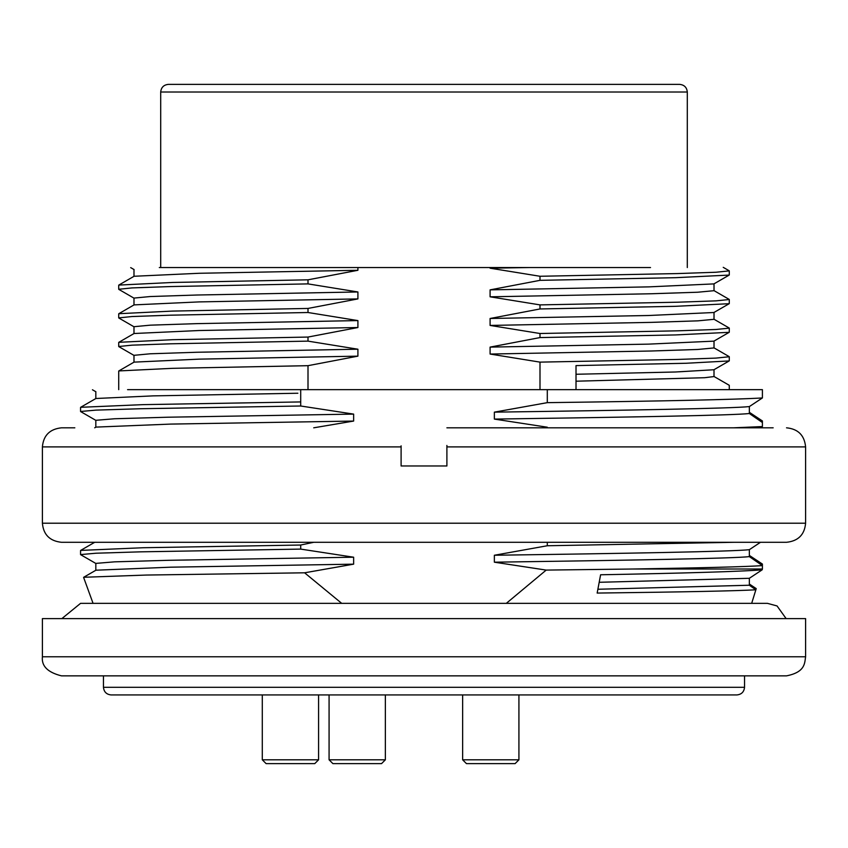 <?xml version="1.0" encoding="UTF-8"?>
<svg xmlns="http://www.w3.org/2000/svg" width="848" height="848" viewBox="0 0 848 848"><rect width="100%" height="100%" fill="white"/><g stroke="black" fill="none" stroke-linecap="round" stroke-linejoin="round"><path stroke-width="1.27" d="M805.6 656.776L805.6 618.616L42.4 618.616L42.4 656.776L805.6 656.776C804.582 662.797 805.589 672.104 786.52 675.856L61.48 675.856C47.732 672.411 41.372 666.051 42.4 656.776M424 694.936L111.088 694.936C106.488 694.448 103.944 691.904 103.456 687.304L744.544 687.304C744.056 691.904 741.512 694.448 736.912 694.936L424 694.936M318.583 759.808L314.767 763.624L266.113 763.624L262.297 759.808L318.583 759.808L318.583 694.936M481.388 759.808L518.923 759.808L518.923 694.936L518.923 759.808L515.107 763.624L466.453 763.624L462.637 759.808L481.388 759.808M329.077 759.808L385.363 759.808L385.363 694.936L385.363 759.808L381.547 763.624L332.893 763.624L329.077 759.808L329.077 694.936M424 84.376L679.672 84.376C684.272 84.864 686.816 87.408 687.304 92.008L160.696 92.008C161.184 87.408 163.728 84.864 168.328 84.376L424 84.376M773.164 542.296L61.48 542.296C49.788 541.056 43.428 534.696 42.4 523.216L805.6 523.216C804.572 534.696 798.212 541.056 786.52 542.296L74.836 542.296M159.307 267.544L528.951 267.544L490.091 268.191L539.996 276.268L677.425 273.575L716.104 272.24L728.994 270.904M650.522 267.544L528.951 267.544M713.931 283.889L729.174 275.081L675.549 277.688L539.996 280.338L539.996 276.268M713.899 283.9L648.773 286.878L490.091 289.868L539.996 280.338M490.091 289.868L490.091 296.811L651.264 293.758L697.681 292.231L714.016 290.694L714.016 283.836M490.091 296.811L539.996 304.888L677.732 302.206L716.009 300.86L729.28 299.514L729.28 303.584M539.996 308.958L490.091 318.488L648.805 315.498L713.91 312.509L729.174 303.701L675.421 306.319L539.996 308.958L539.996 304.888M490.091 318.488L490.091 325.431L651.243 322.378L697.84 320.851L714.016 319.314L714.016 312.456M490.091 325.431L539.996 333.508L677.732 330.826L716.009 329.48L729.28 328.134L729.28 332.204M713.931 341.129L729.174 332.321L675.432 334.939L539.996 337.578L539.996 333.508M713.899 341.14L648.614 344.129L490.091 347.108L539.996 337.578M490.091 347.108L490.091 354.051L651.359 350.998L697.734 349.471L714.016 347.934L714.016 341.076M134.09 362.128L199.206 359.139L357.909 356.149L308.004 365.679L172.451 368.329L118.826 370.936L134.069 362.128M357.909 356.149L357.909 349.206L196.757 352.259L150.223 353.786L133.984 355.323L133.984 362.181M357.909 349.206L308.004 341.129L170.268 343.811L131.991 345.157L118.72 346.514L118.72 342.433M308.004 341.129L308.004 337.059L172.451 339.709L118.826 342.316L134.069 333.508L199.195 330.519L357.909 327.529L308.004 337.059M357.909 327.529L357.909 320.586L196.757 323.639L150.319 325.166L133.984 326.703L133.984 333.561M357.909 320.586L308.004 312.509L170.268 315.191L131.991 316.537L118.72 317.894L118.72 313.813M308.004 312.509L308.004 308.439L172.451 311.089L118.826 313.696L134.069 304.888L199.206 301.899L357.909 298.909L308.004 308.439M357.909 298.909L357.909 291.966L196.757 295.019L150.16 296.546L133.984 298.083L133.984 304.941M357.909 291.966L308.004 283.889L170.257 286.571L131.981 287.917L118.72 289.274L118.72 285.193M308.004 283.889L308.004 279.819L172.451 282.469L118.826 285.076L134.069 276.268L199.206 273.279L357.909 270.289L308.004 279.819M357.909 270.289L357.909 267.544M490.091 267.544L490.091 268.191M490.091 354.051L539.996 362.128L677.7 359.446L715.966 358.1L729.28 356.743L729.28 360.813M729.185 360.93L713.921 369.749L675.411 371.996L576.015 374.265M729.142 360.941L686.117 363.262L576.015 365.594L576.015 389.656M576.015 381.208L704.688 377.71L713.995 376.554L714.016 369.696M401.104 445.847L401.104 465.976L446.896 465.976L446.896 445.444M773.164 427.816L446.896 427.816M74.836 427.816L61.48 427.816C49.788 429.056 43.428 435.416 42.4 446.896L42.4 523.216M127.571 389.656L762.405 389.656L762.405 397.945C736.064 399.525 664.366 401.104 547.299 402.652L547.299 389.656M308.004 389.656L308.004 365.679M539.996 362.128L539.996 389.656M597.882 589.254L749.356 585.237L749.356 578.294L599.186 582.29M749.356 555.419L762.405 564.058L762.405 568.096M749.356 412.319L762.405 420.958L762.405 422.516L749.356 413.517L749.356 406.574C733.234 408.429 626.661 410.315 494.363 412.149L547.299 402.652M95.972 398.496L152.979 395.878L297.892 393.239M95.909 398.496L80.645 407.305L143.068 404.634L300.701 401.931L300.701 389.656M95.919 570.206L170.766 567.185L353.637 564.164L353.637 557.21L168.275 560.305L114.544 561.842L95.824 563.401L95.824 570.269M353.637 557.21L300.701 549.101L140.683 551.836L96.089 553.214L80.56 554.581L80.56 550.511M300.701 549.101L300.701 545.031L143.068 547.734L80.655 550.405L94.7 542.296M313.718 542.296L300.701 545.031M95.919 427.106L170.766 424.085L353.637 421.064L313.718 427.816M353.637 421.064L353.637 414.11L168.169 417.205L114.597 418.753L95.824 420.301L95.824 427.169M353.637 414.11L300.701 406.001L140.683 408.736L96.078 410.114L80.56 411.481L80.56 407.411M300.701 406.001L300.701 401.931M762.405 397.945L749.356 406.574M494.363 412.149L494.363 419.092C626.513 417.205 733.361 415.382 749.356 413.517M547.299 427.212L494.363 419.092M762.405 422.516L762.405 426.565L733.637 427.816M762.405 426.565L760.476 427.816M547.299 542.296L547.299 545.752L733.637 542.296M760.476 542.296L749.356 549.674C733.902 551.518 626.089 553.426 494.363 555.249L547.299 545.752M494.363 555.249L494.363 562.192C626.799 560.305 733.658 558.472 749.356 556.617L749.356 549.674M749.356 556.617L762.405 565.616C746.007 566.74 702.907 567.874 633.096 569.008L546.197 570.089L494.363 562.192M633.096 569.008L762.405 569.008L762.405 565.616M749.356 585.237L755.865 589.795C737.347 590.897 684.442 591.989 597.162 593.07L600.607 574.774C688.057 573.11 741.905 571.457 762.14 569.835L749.356 578.294M755.865 589.795L751.678 603.352L756.225 588.618L749.356 584.039M353.637 564.164L304.602 572.803L146.407 575.05L83.698 577.276L95.898 570.227M341.702 603.352L304.602 572.803M546.197 570.089L506.298 603.352M762.14 569.835L762.405 569.008M786.52 427.816C798.106 428.95 804.466 435.31 805.6 446.896L446.896 446.896M401.104 446.896L42.4 446.896M103.456 675.856L103.456 687.304M744.544 675.856L744.544 687.304M262.297 759.808L262.297 694.936M462.637 759.808L462.637 694.936M381.547 763.624L385.363 759.808M515.107 763.624L518.923 759.808M786.138 618.616L777.054 605.949L767.44 603.352L80.56 603.352L61.862 618.616M751.678 603.352L767.44 603.352M160.696 92.008L160.696 267.544M687.304 92.008L687.304 267.544M134.09 269.579L130.687 267.618M729.185 270.777L723.238 267.343M729.28 270.894L729.28 274.964M729.174 299.386L713.931 290.578M729.174 328.006L713.931 319.198M118.826 346.631L134.069 355.439M118.826 318.011L134.069 326.819M118.826 289.391L134.069 298.199M133.984 269.463L133.984 276.321M729.174 356.626L713.931 347.818M805.6 446.896L805.6 523.216M713.921 376.438L729.185 385.257M729.28 385.374L729.28 389.656M118.72 371.053L118.72 389.656M95.909 391.776L92.443 389.773M95.824 391.67L95.824 398.549M80.655 554.687L95.898 563.496M95.898 427.127L94.7 427.816M80.655 411.587L95.898 420.396M93.057 603.352L83.602 577.382"/></g></svg>
